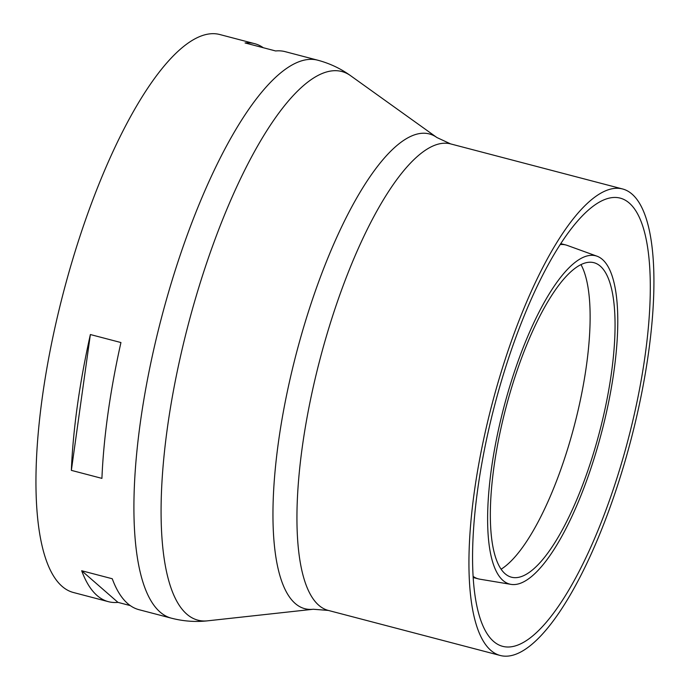 <?xml version="1.0" encoding="UTF-8"?>
<svg xmlns="http://www.w3.org/2000/svg" width="690" height="690" viewBox="0 0 690 690"><rect width="100%" height="100%" fill="white"/><g stroke="black" fill="none" stroke-linecap="round" stroke-linejoin="round"><path stroke-width="1.03" d="M629.28 203.067A231.685 68.897 104.7 0 0 620.172 198.116A231.685 68.897 104.7 0 0 494.79 404.763A231.685 68.897 104.7 0 0 502.7 646.349A231.685 68.897 104.7 0 0 623.605 456.064A231.685 68.897 104.7 0 0 629.28 203.067M632.049 194.123A241.146 71.708 104.7 0 0 622.57 188.965A241.146 71.708 104.7 0 0 492.065 404.055A241.146 71.708 104.7 0 0 500.302 655.5A241.146 71.708 104.7 0 0 626.141 457.444A241.146 71.708 104.7 0 0 632.049 194.123M130.281 605.596L117.956 602.37L81.687 570.742L112.263 578.755A288.429 85.776 104.7 0 0 138.957 609.684L171.43 618.188A288.429 85.776 104.7 0 1 173.155 276.914A288.429 85.776 104.7 0 1 317.676 60.177C329.699 63.385 340.653 68.543 350.537 75.659A283.607 84.335 104.7 0 0 199.677 284.591A283.607 84.335 104.7 0 0 207.664 620.819C195.563 622.164 183.48 621.293 171.43 618.188M117.956 602.37A288.429 85.776 -75.3 0 1 108.39 601.671A288.429 85.776 -75.3 0 1 81.687 570.742M317.676 60.177L285.203 51.664A288.429 85.776 104.7 0 0 275.638 50.965L245.071 42.953A288.429 85.776 -75.3 0 1 254.636 43.66A288.429 85.776 -75.3 0 1 263.313 47.739M71.355 470.364L90.373 334.538L120.94 342.542A288.429 85.776 104.7 0 0 101.922 478.377L71.355 470.364A288.429 85.776 -75.3 0 1 90.373 334.538M254.636 43.66L219.696 34.5A288.429 85.776 104.7 0 0 63.609 291.767A288.429 85.776 104.7 0 0 73.451 592.512L108.39 601.671M501.138 569.19A165.022 49.076 104.7 0 0 574.313 425.609A165.022 49.076 104.7 0 0 580.971 264.589M600.309 266.159A162.573 48.343 104.7 0 0 595.177 263.08A162.573 48.343 104.7 0 0 505.934 407.687A162.573 48.343 104.7 0 0 512.782 577.478A162.573 48.343 104.7 0 0 596.928 441.557A162.573 48.343 104.7 0 0 600.309 266.159M597.04 256.206A169.688 50.465 104.7 0 0 503.89 407.152A169.688 50.465 104.7 0 0 511.031 584.378A169.688 50.465 104.7 0 0 598.86 442.506A169.688 50.465 104.7 0 0 602.387 259.431A169.688 50.465 104.7 0 0 597.04 256.206L567.223 245.398A172.586 51.319 104.7 0 0 565.886 244.985A172.586 51.319 104.7 0 0 560.116 244.571M473.15 576.409A172.586 51.319 104.7 0 0 478.377 578.875A172.586 51.319 104.7 0 0 479.748 579.169L511.031 584.378M313.26 609.253L328.311 610.426A241.146 71.708 104.7 0 1 329.751 325.094A241.146 71.708 104.7 0 1 450.579 143.891L436.891 137.526A245.398 72.976 104.7 0 0 306.351 318.323A245.398 72.976 104.7 0 0 313.26 609.253L207.664 620.819M436.891 137.526L350.537 75.659M328.311 610.426L500.302 655.5M450.579 143.891L622.57 188.965M473.219 577.521L478.377 578.875M560.72 243.63L565.886 244.985"/></g></svg>
